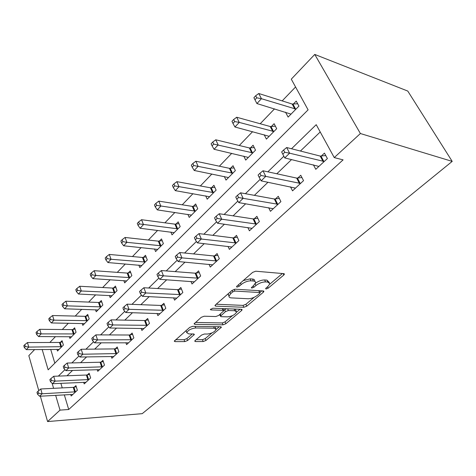 <?xml version="1.0" encoding="UTF-8"?>
<svg xmlns="http://www.w3.org/2000/svg" width="476" height="476" viewBox="0 0 476 476"><rect width="100%" height="100%" fill="white"/><g stroke="black" fill="none" stroke-linecap="round" stroke-linejoin="round"><path stroke-width="0.71" d="M266.054 288.997L268.125 288.212L283.803 275.039L284.428 274.158L283.809 273.64L255.749 271.213L252.619 272.391L236.881 286.153L236.495 286.73L237 287.117L239.148 286.308L241.154 284.559C244.313 282.101 247.591 280.864 250.989 280.84L253.375 281.019C254.898 281.161 255.624 281.732 255.558 282.738L253.72 285.416L251.322 287.712L251.798 288.075L253.904 287.278L255.904 285.564C259.051 283.155 262.264 281.941 265.548 281.917L267.845 282.084L269.898 283.714L268.012 286.391L266.013 288.075L265.608 288.652L266.054 288.997M195.172 340.501L194.732 341.137L195.469 341.56L203.175 341.536L205.929 340.483L221.417 327.185L220.727 326.756L192.572 326.334L189.656 327.446L174.252 341.173L175.049 341.625L184.789 341.595L187.609 340.518L194.404 334.408L193.655 333.956L188.847 333.926L186.776 332.688C188.115 330.124 191.09 328.559 195.701 327.982L214.236 328.22L216.116 329.386C214.771 331.891 211.856 333.444 207.369 334.039L204.341 334.021L201.526 335.092L195.172 340.501M64.319 394.824L68.717 409.491L60.018 410.128L47.588 421.569L142.223 413.662L452.2 161.388L407.765 91.059L314.755 54.431L291.282 79.159L308.097 109.855L48.159 369.828L42.174 349.491M68.717 409.491L343.077 159.871L334.247 157.592L360.386 133.524L452.2 161.388M243.855 307.282L246.741 306.187L263.329 292.24L263.9 291.431L263.264 290.943L235.132 289.2L232.074 290.36L215.45 304.89L214.95 305.64L215.693 306.157L243.855 307.282L243.028 305.384L245.913 304.289L254.238 297.268M241.6 310.507L225.826 323.757L223.012 324.834L194.851 324.346L194.077 323.858L201.211 317.343L204.168 316.219L215.824 316.534L218.734 315.427L223.762 310.816L223.042 310.328L210.898 309.906L210.368 309.543L212.808 308.234L241.457 309.299L242.123 309.763L241.6 310.507L241.076 309.287M320.211 131.977L300.421 151.035M291.562 159.561L276.8 173.776M267.994 182.254L254.392 195.35M245.646 203.776L233.103 215.848M224.416 224.214L212.855 235.346M204.234 243.647L193.565 253.916M185.015 262.151L175.174 271.629M166.695 279.787L157.615 288.533M149.214 296.619L140.837 304.688M132.512 312.702L124.789 320.14M116.543 328.077L109.426 334.931M101.257 342.797L94.7 349.11M86.614 356.899L80.569 362.712M72.566 370.423L67.009 375.772M60.874 383.323L62.243 387.904M313.41 164.821L315.79 169.301L327.387 158.556L324.442 153.123L321.288 156.074M290.509 186.842L292.538 190.852L303.545 180.648L300.767 175.269L297.78 178.072M268.69 207.709L270.433 211.332L280.905 201.628L278.281 196.308L275.437 198.968M247.889 227.522L249.406 230.818L259.372 221.584L256.891 216.318L254.184 218.853M228.04 246.372L229.373 249.382L238.869 240.582L236.518 235.376L233.942 237.792M209.089 264.317L210.261 267.09L219.323 258.694L217.098 253.547L214.634 255.85M190.971 281.435L192.018 283.999L200.67 275.979L198.557 270.892L196.207 273.087M173.645 297.786L174.573 300.16L182.849 292.496L180.844 287.462L178.595 289.563M157.05 313.41L157.889 315.624L165.809 308.287L163.899 303.313L161.751 305.324M141.152 328.369L141.902 330.433L149.488 323.406L147.679 318.492L145.614 320.419M125.908 342.69L126.586 344.636L133.857 337.895L132.132 333.033L130.156 334.884M111.271 356.429L111.884 358.255L118.863 351.788L117.221 346.98L115.323 348.759M97.211 369.614L97.77 371.334L104.476 365.122L102.905 360.374L101.085 362.075M83.699 382.282L84.204 383.906L90.648 377.932L89.155 373.243L87.4 374.88M70.692 394.455L71.162 395.99L77.362 390.249L75.928 385.614L74.244 387.184M295.566 86.983L282.191 100.888M274.521 108.861L260.205 123.748M252.589 131.668L239.291 145.495M231.735 153.349L219.371 166.207M211.88 173.996L200.378 185.955M192.953 193.678L182.249 204.805M174.888 212.457L164.922 222.822M157.627 230.402L148.351 240.053M141.122 247.562L132.483 256.552M125.325 263.99L117.274 272.361M110.188 279.727L102.685 287.528M95.67 294.822L88.685 302.087M81.735 309.311L75.226 316.082M68.354 323.228L62.291 329.535M55.484 336.609L49.837 342.482M50.706 349.402L54.829 363.158M285.523 112.181L288.117 117.084L298.94 106.106L296.215 101.079L293.275 104.089M264.18 134.726L266.399 139.117L276.693 128.681L274.116 123.695L271.32 126.551M243.801 156.128L245.717 160.103L255.523 150.154L253.083 145.216L250.418 147.941M224.333 176.483L226.005 180.101L235.352 170.622L233.038 165.719L230.503 168.32M205.721 195.874L207.185 199.188L216.11 190.138L213.92 185.283L211.499 187.764M187.919 214.373L189.21 217.425L197.742 208.774L195.66 203.966L193.345 206.34M170.872 232.038L172.02 234.864L180.178 226.594L178.202 221.834L175.989 224.101M154.539 248.93L155.569 251.56L163.375 243.635L161.501 238.922L159.377 241.094M138.879 265.102L139.801 267.554L147.286 259.961L145.495 255.297L143.466 257.379M123.849 280.602L124.682 282.899L131.858 275.61L130.156 270.993L128.205 272.992M109.415 295.465L110.164 297.619L117.06 290.628L115.436 286.058L113.562 287.974M95.539 309.739L96.223 311.768L102.846 305.045L101.299 300.523L99.502 302.367M82.199 323.454L82.818 325.364L89.191 318.902L87.709 314.428L85.977 316.201M69.359 336.639L69.924 338.448L76.053 332.23L74.637 327.803L72.977 329.505M56.989 349.33L57.507 351.044L63.409 345.058L62.058 340.679L60.452 342.315M38.782 390.629L28.828 355.667L34.617 349.568M40.365 396.205L47.588 421.569M52.134 383.341L53.604 388.339M55.662 395.324L60.018 410.128M334.247 157.592L316.219 124.676L291.514 148.762M283.857 156.229L267.857 171.83M260.247 179.25L245.426 193.702M237.869 201.068L224.125 214.474M216.628 221.78L203.871 234.216M196.439 241.469L184.599 253.012M177.227 260.199L166.225 270.927M158.919 278.049L148.696 288.022M141.455 295.078L131.953 304.348M124.783 311.334L115.942 319.955M108.843 326.875L100.62 334.896M93.594 341.744L85.942 349.205M78.986 355.988L71.864 362.932M64.986 369.638L58.358 376.099M360.386 133.524L314.755 54.431M269.356 282.53L266.953 280.138L267.845 282.084M255.422 283.285C258.533 281.06 261.61 279.953 264.656 279.965L266.953 280.138M255.005 281.506L254.672 280.769C254.737 279.757 254.005 279.18 252.488 279.037L253.375 281.019M243.212 280.614L250.102 278.853L252.488 279.037M269.797 284.142L282.393 273.522M216.181 304.253L243.028 305.384M259.878 292.508L261.836 290.854M259.646 293.442L260.045 292.877L259.587 292.538L234.9 291.062L232.764 291.871L230.693 293.674L228.986 296.203C228.938 297.22 229.712 297.78 231.3 297.893L248.186 298.75C251.411 298.672 254.541 297.482 257.581 295.185L259.646 293.442M259.932 292.633L259.015 290.681M228.284 293.668L228.641 295.388M240.029 309.251L236.59 312.155M232.419 315.671L225.047 321.889L225.826 323.757M195.386 322.436L222.232 322.96L225.047 321.889M223.625 310.495L222.863 308.609M227.582 316.855C232.169 316.29 235.18 314.666 236.62 311.982L234.799 310.745L228.361 310.519L225.445 311.625L220.43 316.207L221.144 316.677L227.582 316.855M236.257 311.143L235.138 309.067M226.511 308.745L224.636 309.703L225.445 311.625M223.666 310.536L224.636 309.703M220.43 316.207L219.763 314.606M215.812 328.636L214.908 326.667M192.715 326.34L189.68 327.423M186.056 330.594L186.324 331.534M175.62 339.715L184.057 339.703L186.878 338.632L192.304 333.95M196.124 339.691L202.437 339.685L205.186 338.638L211.975 332.914M216.116 329.422L219.305 326.732M297.661 103.756L292.175 104.042L258.76 93.504L261.449 98.71L256.915 103.554L291.026 114.133M295.977 109.111L261.449 98.71L256.778 97.83L255.701 95.741L253.898 97.687L254.963 99.776L256.778 97.83M256.915 103.554L254.963 99.776M255.701 95.741L258.76 93.504M323.097 161.501L320.175 156.069L286.689 147.53L289.61 153.183L324.215 161.495M284.755 152.284L283.589 150.023L281.649 151.927L282.803 154.188L284.755 152.284L289.61 153.183L284.731 157.919L318.902 166.416M320.175 156.069L325.768 155.581M286.689 147.53L283.589 150.023M282.803 154.188L284.731 157.919M275.408 126.194L270.225 126.527L236.709 117.245L239.25 122.409L234.948 127.003L269.166 136.314M273.878 131.531L239.25 122.409L234.686 121.558L233.674 119.488L231.961 121.338L232.966 123.409L234.686 121.558M234.948 127.003L232.966 123.409M233.674 119.488L236.709 117.245M254.238 147.554L249.335 147.929L215.771 139.795L218.163 144.912L214.075 149.28L248.353 157.425M252.839 152.873L213.706 144.097L212.754 142.044L211.124 143.8L212.076 145.846L213.706 144.097M214.075 149.28L212.076 145.846M212.754 142.044L215.771 139.795M234.079 167.921L229.426 168.325L195.856 161.239L198.117 166.314L194.226 170.468L228.516 177.554M232.794 173.21L193.762 165.523L192.857 163.488L191.31 165.16L192.209 167.189L193.762 165.523M194.226 170.468L192.209 167.189M192.857 163.488L195.856 161.239M299.422 183.462L296.667 178.089L263.008 170.777L265.757 176.37L300.534 183.439M261.021 175.507L259.926 173.27L258.087 175.073L259.176 177.31L261.021 175.507L265.757 176.37L261.14 180.856L295.495 188.109M296.667 178.089L301.951 177.56M263.008 170.777L259.926 173.27M259.176 177.31L261.14 180.856M276.937 204.323L274.337 199.01L240.564 192.816L243.153 198.343L278.043 204.281M238.53 197.516L237.5 195.297L235.757 197.01L236.78 199.224L238.53 197.516L243.153 198.343L238.773 202.603L273.248 208.72M274.337 199.01L279.335 198.45M240.564 192.816L237.5 195.297M236.78 199.224L238.773 202.603M255.552 224.166L253.089 218.906L219.263 213.73L221.703 219.198L256.647 224.107M217.187 218.401L216.217 216.205L214.557 217.835L215.527 220.025L217.187 218.401L221.703 219.198L217.538 223.244L252.084 228.337M253.089 218.906L257.837 218.323M219.263 213.73L216.217 216.205M215.527 220.025L217.538 223.244M214.855 187.354L210.428 187.788L176.888 181.659L179.03 186.687L175.323 190.644L209.589 196.755M213.67 192.613L174.769 185.926L173.918 183.909L172.443 185.497L173.294 187.514L174.769 185.926M175.323 190.644L173.294 187.514M173.918 183.909L176.888 181.659M235.186 243.063L232.853 237.857L199.01 233.609L201.318 239.017L236.274 242.986M196.903 238.244L195.987 236.078L194.416 237.625L195.327 239.791L196.903 238.244L201.318 239.017L197.361 242.861L231.925 247.014M232.853 237.857L237.369 237.262M199.01 233.609L195.987 236.078M195.327 239.791L197.361 242.861M196.505 205.924L192.286 206.382L158.811 201.128L160.834 206.108L157.3 209.88L191.507 215.098M195.41 211.142L156.669 205.37L155.866 203.371L154.456 204.888L155.259 206.881L156.669 205.37M157.3 209.88L155.259 206.881M155.866 203.371L158.811 201.128M215.765 261.08L213.557 255.933L179.744 252.524L181.921 257.873L216.848 260.991M177.607 257.129L176.745 254.981L175.245 256.457L176.108 258.599L177.607 257.129L181.921 257.873L178.155 261.532L212.701 264.834M213.557 255.933L217.865 255.326M179.744 252.524L176.745 254.981M176.108 258.599L178.155 261.532M178.97 223.678L174.942 224.154L141.556 219.71L143.478 224.636L140.099 228.242L174.216 232.639M177.953 228.849L139.397 223.922L138.635 221.947L137.29 223.399L138.052 225.368L139.397 223.922M140.099 228.242L138.052 225.368M138.635 221.947L141.556 219.71M197.237 278.276L195.136 273.182L161.382 270.552L163.441 275.836L198.308 278.174M159.228 275.116L158.407 272.998L156.979 274.402L157.794 276.514L159.228 275.116L163.441 275.836L159.853 279.323L194.345 281.84M195.136 273.182L199.254 272.57M161.382 270.552L158.407 272.998M157.794 276.514L159.853 279.323M162.197 240.677L158.335 241.159L125.069 237.459L126.89 242.338L123.665 245.783L157.669 249.43M161.245 245.8L126.89 242.338L122.897 241.647L122.171 239.69L120.886 241.076L121.612 243.028L122.897 241.647M123.665 245.783L121.612 243.028M122.171 239.69L125.069 237.459M179.529 294.704L177.536 289.67L143.871 287.742L145.823 292.966L180.588 294.59M141.699 292.27L140.92 290.176L139.557 291.514L140.331 293.609L141.699 292.27L145.823 292.966L142.395 296.298L176.798 298.101M177.536 289.67L181.475 289.051M143.871 287.742L140.92 290.176M140.331 293.609L142.395 296.298M146.132 256.957L142.437 257.457L109.301 254.44L111.033 259.265L107.945 262.562L141.812 265.513M145.239 262.038L111.033 259.265L107.124 258.593L106.434 256.659L105.202 257.986L105.892 259.92L107.124 258.593M107.945 262.562L105.892 259.92M106.434 256.659L109.301 254.44M162.59 310.417L160.698 305.443L127.146 304.164L128.996 309.323L163.643 310.292M124.962 308.644L124.224 306.58L122.921 307.859L123.653 309.924L124.962 308.644L128.996 309.323L125.724 312.506L160.019 313.654M160.698 305.443L164.476 304.818M127.146 304.164L124.224 306.58M123.653 309.924L125.724 312.506M130.739 272.575L127.187 273.081L94.206 270.695L95.854 275.467L92.897 278.627L126.61 280.935M129.9 277.603L95.854 275.467L92.023 274.819L91.362 272.903L90.19 274.176L90.839 276.086L92.023 274.819M92.897 278.627L90.839 276.086M91.362 272.903L94.206 270.695M146.376 325.459L144.579 320.544L111.158 319.86L112.919 324.953L147.417 325.328M108.962 324.299L108.266 322.258L107.017 323.484L107.713 325.524L108.962 324.299L112.919 324.953L109.783 328L143.948 328.547M144.579 320.544L148.203 319.92M111.158 319.86L108.266 322.258M107.713 325.524L109.783 328M115.971 287.563L112.55 288.069L79.742 286.266L81.307 290.991L78.475 294.019L112.021 295.739M115.18 292.538L81.307 290.991L77.552 290.36L76.928 288.468L75.797 289.682L76.422 291.574L77.552 290.36M78.475 294.019L76.422 291.574M76.928 288.468L79.742 286.266M130.84 339.876L129.127 335.015L95.86 334.878L97.532 339.912L131.87 339.733M93.659 339.275L92.993 337.258L91.803 338.43L92.463 340.447L93.659 339.275L97.532 339.912L94.534 342.821L128.544 342.821M129.127 335.015L132.614 334.39M95.86 334.878L92.993 337.258M92.463 340.447L94.534 342.821M101.787 301.957L98.496 302.468L65.872 301.207L67.36 305.878L64.641 308.781L98.008 309.959M101.037 306.883L67.36 305.878L63.677 305.265L63.082 303.39L61.999 304.557L62.594 306.431L63.677 305.265M64.641 308.781L62.594 306.431M63.082 303.39L65.872 301.207M115.936 353.698L114.305 348.902L81.212 349.259L82.8 354.233L116.959 353.555M79.004 353.614L78.373 351.621L77.225 352.746L77.856 354.739L79.004 353.614L82.8 354.233L79.926 357.024L113.764 356.512M114.305 348.902L117.661 348.277M81.212 349.259L78.373 351.621M77.856 354.739L79.926 357.024M88.161 315.796L84.99 316.314L52.556 315.54L53.978 320.164L51.366 322.954L84.538 323.626M87.453 320.669L53.978 320.164L50.361 319.569L49.796 317.718L48.754 318.837L49.32 320.687L50.361 319.569M51.366 322.954L49.32 320.687M49.796 317.718L52.556 315.54M101.632 366.972L100.073 362.23L67.164 363.045L68.675 367.96L102.643 366.817M64.956 367.365L64.355 365.395L63.254 366.472L63.855 368.436L64.956 367.365L68.675 367.96L65.92 370.637L99.573 369.662M100.073 362.23L103.31 361.605M67.164 363.045L64.355 365.395M63.855 368.436L65.92 370.637M75.059 329.112L71.995 329.624L39.764 329.315L41.12 333.89L38.61 336.568L71.573 336.77M74.381 333.926L41.12 333.89L37.574 333.307L37.033 331.474L36.033 332.551L36.569 334.384L37.574 333.307M38.61 336.568L36.569 334.384M37.033 331.474L39.764 329.315M87.887 379.723L86.4 375.034L53.693 376.278L55.127 381.133L88.893 379.562M51.479 380.55L50.908 378.604L49.855 379.64L50.42 381.579L51.479 380.55L55.127 381.133L52.485 383.704L85.942 382.293M86.4 375.034L89.53 374.416M53.693 376.278L50.908 378.604M50.42 381.579L52.485 383.704M62.445 341.929L59.482 342.446L27.465 342.559L28.756 347.081L26.347 349.658L59.095 349.432M61.797 346.689L28.756 347.081L25.276 346.516L24.764 344.707L23.8 345.743L24.312 347.551L25.276 346.516M26.347 349.658L24.312 347.551M24.764 344.707L27.465 342.559M74.672 391.98L73.256 387.351L40.752 388.981L42.12 393.777L75.666 391.813M38.538 393.212L37.991 391.29L36.979 392.283L37.527 394.205L38.538 393.212L42.12 393.777L39.579 396.246L72.828 394.443M73.256 387.351L76.273 386.738M40.752 388.981L37.991 391.29M37.527 394.205L39.579 396.246M267.494 286.832L268.125 288.212M238.476 284.761L239.148 286.308M253.25 285.82L253.904 287.278M264.656 279.965L265.548 281.917M255.13 283.845L255.904 285.564M250.102 278.853L250.989 280.84M240.475 283.012L241.154 284.559M283.119 273.581L283.803 275.039M215.247 305.086L215.693 306.157M262.728 290.907L263.329 292.24M245.913 304.289L246.741 306.187M258.748 290.663L259.587 292.538M234.138 289.319L234.9 291.062M232.098 290.336L232.764 291.871M230.033 292.139L230.693 293.674M222.232 322.96L223.012 324.834M194.428 323.275L194.851 324.346M222.31 308.591L223.042 310.328M210.588 309.15L210.898 309.906M234.061 309.025L234.799 310.745M227.629 308.787L228.361 310.519M220.328 314.059L220.923 315.493M213.593 326.649L214.236 328.22M195.065 326.369L195.701 327.982M193.524 333.956L193.958 335.056M186.878 338.632L187.609 340.518M184.057 339.703L184.789 341.595M174.644 340.566L175.049 341.625M220.477 326.75L220.941 327.869M205.186 338.638L205.929 340.483M202.437 339.685L203.175 341.536M195.083 340.584L195.469 341.56M292.96 104.113L295.667 109.135M292.175 104.042L294.876 109.064M323.894 161.531L320.967 156.11M271.011 126.58L273.563 131.56M270.225 126.527L272.784 131.507M250.114 147.971L252.53 152.909M249.335 147.929L251.756 152.873M230.2 168.355L232.49 173.246M229.426 168.325L231.717 173.222M300.219 183.48L297.458 178.107M277.728 204.323L275.122 199.01M256.338 224.154L253.875 218.895M211.195 187.8L213.373 192.649M210.428 187.788L212.599 192.643M235.965 243.034L233.633 237.833M193.048 206.376L195.112 211.177M192.286 206.382L194.351 211.183M216.544 261.038L214.331 255.898M175.698 224.136L177.655 228.896M174.942 224.154L176.899 228.908M198.004 278.222L195.91 273.141M159.091 241.136L160.953 245.848M158.335 241.159L160.204 245.872M180.291 294.644L178.298 289.616M143.181 257.421L144.954 262.08M142.437 257.457L144.21 262.115M163.351 310.346L161.459 305.378M127.925 273.04L129.615 277.651M127.187 273.081L128.877 277.692M147.132 325.382L145.329 320.473M113.282 288.022L114.9 292.585M112.55 288.069L114.163 292.639M131.584 339.793L129.871 334.937M99.222 302.415L100.763 306.931M98.496 302.468L100.037 306.99M116.679 353.608L115.043 348.813M85.71 316.248L87.179 320.717M84.99 316.314L86.459 320.782M102.364 366.877L100.805 362.135M72.703 329.559L74.113 333.979M71.995 329.624L73.399 334.051M88.613 379.622L87.126 374.939M60.19 342.369L61.535 346.742M59.482 342.446L60.827 346.82M75.398 391.879L73.976 387.244M284.243 273.771L284.428 274.158M263.746 291.08L263.9 291.431M228.141 294.227L228.986 296.203M241.986 309.448L242.123 309.763M186.027 330.766L186.776 332.688"/></g></svg>
